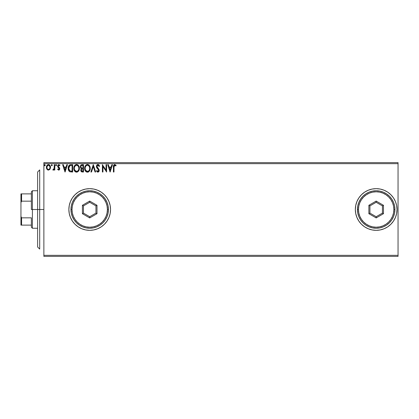 <?xml version="1.0" encoding="UTF-8"?>
<svg xmlns="http://www.w3.org/2000/svg" width="419" height="419" viewBox="0 0 419 419"><rect width="100%" height="100%" fill="white"/><g stroke="black" fill="none" stroke-linecap="round" stroke-linejoin="round"><path stroke-width="0.63" d="M355.338 209.521A20.835 20.835 0 0 0 376.162 230.335M380.237 229.931L376.173 230.335L380.237 229.931L384.144 228.748L387.748 226.826L390.906 224.233L393.499 221.075L395.421 217.471L396.61 213.564L397.008 209.5A20.835 20.835 0 0 1 376.173 230.335A20.835 20.835 0 0 1 355.338 209.5L355.741 213.564L356.925 217.471L358.853 221.075L361.44 224.233L364.598 226.826L368.201 228.748L372.109 229.931L376.173 230.335A20.835 20.835 0 0 0 387.737 226.831M387.758 226.815A20.835 20.835 0 0 0 395.421 217.477M89.713 230.335A20.835 20.835 0 0 0 110.537 209.5L110.139 205.436L108.95 201.529L107.028 197.925L104.436 194.767L101.278 192.174L97.674 190.252L93.767 189.069L89.703 188.665L85.638 189.069L81.731 190.252L78.128 192.174L74.97 194.767L72.382 197.925L70.455 201.529L69.271 205.436L68.868 209.5A20.835 20.835 0 0 0 69.266 213.554L70.455 217.471L72.382 221.075L74.97 224.233L78.128 226.826L81.731 228.748L85.638 229.931L89.703 230.335L93.767 229.931L97.674 228.748L101.278 226.826L104.436 224.233L107.028 221.075L108.95 217.471L110.139 213.564L110.537 209.5A20.835 20.835 0 0 1 89.703 230.335A20.835 20.835 0 0 1 68.868 209.5L69.271 213.564M69.271 213.575A20.835 20.835 0 0 0 70.45 217.456M70.46 217.487A20.835 20.835 0 0 0 89.692 230.335M43.869 256.376L398.05 256.376L43.869 256.376L43.869 163.667L398.05 163.667L398.05 255.333L43.869 255.333L43.869 256.376M49.961 169.245L50.442 166.647L49.353 164.866L47.546 164.866L46.509 166.416L46.692 168.815L47.996 170.067L49.672 169.601L50.505 167.354C50.521 165.845 49.835 164.929 48.447 164.615C47.064 164.929 46.378 165.845 46.394 167.354L46.938 169.25L48.447 170.13L49.961 169.245M54.245 164.709L54.805 164.709L54.245 164.709L54.119 168.506L52.841 169.946L53.601 170.046L54.245 169.25L54.245 170.035L54.805 170.035L54.805 164.709L54.805 170.035L54.805 164.709L54.245 164.709L54.156 168.328L52.841 169.946L53.271 170.13L54.245 169.25L54.245 170.035L54.805 170.035L54.245 170.035M58.524 170.109L59.508 169.664L59.749 168.517L58.304 166.631L58.215 165.824L58.917 165.269L59.624 165.83L59.948 165.332L58.791 164.615L57.77 165.364L57.712 166.783L59.199 168.757L58.78 169.459L57.937 168.915L57.613 169.37L58.691 170.13L57.613 169.37L58.691 170.13L59.76 168.731L59.582 167.909L58.173 166.123L58.854 165.269L59.624 165.83L59.948 165.332L58.791 164.615L57.613 166.154L57.796 166.977L59.199 168.757L58.66 169.475L57.937 168.915L57.613 169.37L58.079 169.103M70.968 164.709L69.434 165.091L68.632 166.081L68.208 167.621L68.334 169.664L69.03 171.114L69.821 171.738L72.66 172L72.66 164.709L70.968 164.709C69.02 164.971 68.093 166.154 68.177 168.26C68.088 169.758 68.637 170.915 69.821 171.738L72.66 172L72.66 164.709L72.66 172L71.555 172M80.427 166.034L82.051 164.709L83.507 164.709L81.155 164.966L80.328 166.778L80.605 167.899L81.48 168.642L80.83 169.753L81.019 171.214L81.778 171.905L83.507 172L83.507 164.709L83.507 172L83.507 164.709L82.051 164.709C80.909 164.882 80.333 165.573 80.328 166.778L81.48 168.642L80.794 170.193C80.804 171.34 81.365 171.942 82.475 172L83.507 172L82.475 172M91.504 172L90.892 172L93.228 164.709L90.892 172L91.504 172L93.275 166.469L95.05 172L95.658 172L93.322 164.709L95.658 172L93.322 164.709L90.892 172L91.504 172L93.275 166.469L95.05 172L95.658 172L95.05 172M106.038 164.709L106.038 170.13L102.393 164.709L102.393 172L102.954 172L102.954 166.558L106.599 172L106.599 164.709L106.038 164.709L106.599 164.709L106.038 164.709L106.038 170.13L102.393 164.709L102.393 172L102.954 172L102.954 166.558L106.599 172L106.599 164.709L106.478 172M113.984 167.15L114.392 165.4L114.953 165.296L115.848 165.924L116.131 165.358L114.754 164.52L113.57 165.458L113.423 172L113.984 172L113.984 167.15L114.764 165.269L115.848 165.924L116.131 165.358L114.754 164.52C113.643 164.897 113.198 165.751 113.423 167.076L113.423 172L113.984 172L114.01 166.306M396.61 205.436L397.008 209.5L396.61 205.436L395.421 201.529L393.499 197.925L390.906 194.767L387.748 192.174L384.144 190.252L380.237 189.069L376.173 188.665L372.109 189.069L368.201 190.252L364.598 192.174L361.44 194.767L358.853 197.925L356.925 201.529L355.741 205.436L355.338 209.5A20.835 20.835 0 0 1 376.173 188.665A20.835 20.835 0 0 1 397.008 209.5L396.61 213.564M111.878 164.709L112.486 164.709L110.15 172L112.486 164.709L111.878 164.709L111.129 167.045L109.081 167.045L108.332 164.709L107.72 164.709L110.056 172L112.486 164.709L111.878 164.709L111.129 167.045L109.081 167.045L108.332 164.709L107.72 164.709L110.056 172L107.72 164.709L108.332 164.709M97.946 164.52L96.799 165.186L96.407 166.495L96.768 167.789L98.565 170.014L98.235 171.361L97.575 171.345L96.941 170.502L96.501 170.952L97.04 171.774L97.91 172.183L98.9 171.617L99.193 170.193L97.15 167.218L97.03 166.065L97.988 165.269L99.13 166.484L99.586 166.113L98.784 164.835L97.946 164.52L99.586 166.113L97.946 164.52C96.93 164.74 96.417 165.4 96.407 166.495L98.654 170.512L97.915 171.439L96.941 170.502L96.501 170.952L97.91 172.183L99.214 170.486L98.926 169.376L96.967 166.505L97.988 165.269L99.13 166.484L99.586 166.113L99.13 166.484L98.947 166.086M90.237 168.323L89.865 166.406L89.158 165.311L88.069 164.609L86.775 164.615L85.691 165.327L84.989 166.432L84.779 169.669L86.214 171.827L88.116 172.083L89.582 170.832L90.237 168.323C90.263 166.243 89.326 164.976 87.424 164.52C85.523 164.992 84.591 166.275 84.628 168.354C84.591 170.46 85.539 171.738 87.466 172.183C89.357 171.69 90.279 170.402 90.237 168.323M79.395 168.323L79.023 166.406L78.316 165.311L77.227 164.609L75.933 164.615L74.849 165.327L74.147 166.432L73.938 169.669L75.368 171.827L77.269 172.083L78.741 170.832L79.395 168.323C79.416 166.243 78.479 164.976 76.577 164.52C74.682 164.992 73.749 166.275 73.786 168.354C73.749 170.46 74.692 171.738 76.625 172.183C78.51 171.69 79.432 170.402 79.395 168.323L78.526 165.563M66.815 164.709L67.428 164.709L65.092 172L67.428 164.709L66.815 164.709L66.066 167.045L64.018 167.045L63.269 164.709L62.656 164.709L64.997 172L67.428 164.709L66.815 164.709L66.066 167.045L64.018 167.045L63.269 164.709L62.656 164.709L64.997 172L62.656 164.709L63.269 164.709M56.115 164.615L56.581 165.222L56.219 164.625L55.764 164.819L56.062 165.824L56.581 165.222L56.115 165.83L56.581 165.222L56.115 164.615L55.648 165.222L56.115 165.83L55.654 165.112L56.167 164.62M51.815 164.615L51.348 165.222L51.815 165.83L51.348 165.222L51.815 164.615L52.281 165.222L51.61 164.672L51.464 165.62L51.919 165.814L52.275 165.327L51.815 165.83L52.281 165.222L51.815 164.615L51.348 165.222L51.637 165.788M45.268 165.222L44.697 164.625L44.341 165.327L44.697 165.814L45.152 165.62L45.268 165.222L44.802 165.83L45.268 165.222L44.802 164.615L44.335 165.222L44.802 165.83L44.335 165.222L44.802 164.615L45.268 165.222M398.05 162.624L43.869 162.624L43.869 255.333L398.05 255.333L398.05 256.376L398.05 163.667L43.869 163.667L43.869 162.624L398.05 162.624L398.05 163.667L398.05 162.624M110.537 209.484A20.835 20.835 0 0 0 89.713 188.665M89.692 188.665A20.835 20.835 0 0 0 70.46 201.513M70.45 201.544A20.835 20.835 0 0 0 68.868 209.5A20.835 20.835 0 0 1 89.703 188.665A20.835 20.835 0 0 1 110.537 209.5M397.008 209.5A20.835 20.835 0 0 0 387.758 192.185M387.737 192.169A20.835 20.835 0 0 0 376.183 188.665L380.237 189.069M376.162 188.665A20.835 20.835 0 0 0 355.338 209.479M364.598 192.174L361.44 194.767M355.741 205.436L355.338 209.5M356.925 217.471L357.177 218.058M113.984 172L113.423 172M113.423 166.725L113.439 166.38L113.423 166.725M113.439 166.338L113.47 165.976M116.131 165.358L115.848 165.924L114.623 165.285M115.435 165.578L114.764 165.269M113.994 166.584L114.026 166.16M110.103 170.24L109.317 167.794L110.888 167.794L110.103 170.24L109.317 167.794L110.888 167.794L110.103 170.24M102.954 172L102.393 172L102.519 164.709M98.402 165.4L97.878 165.275M96.983 166.28L97.014 166.872M97.821 168.113L98.083 168.386M99.141 169.905L99.193 170.198M99.193 170.784L98.9 171.617M96.501 170.952L97.025 170.659M97.313 171.104L97.575 171.345M97.742 171.413L98.235 171.361M98.643 170.68L98.627 170.261M98.654 170.512L98.146 169.386M98.455 169.784L97.177 168.359M97.161 168.338L96.957 168.077M96.768 167.789L96.501 167.165M96.616 167.485L96.506 167.171M96.501 165.809L96.428 166.149M96.501 165.804L97.014 164.924M97.297 164.698L97.601 164.567M90.226 168.648L90.2 168.967M90.08 169.616L90.006 169.889M89.766 170.502L89.587 170.832M88.702 171.79L88.357 171.989M87.796 172.162L87.466 172.183M86.812 172.094L86.445 171.952M86.209 171.821L85.9 171.586M85.712 171.397L85.308 170.884M84.764 169.601L84.664 169.019M84.664 167.694L84.717 167.354M84.874 166.736L84.989 166.443M86.78 164.615L87.1 164.541M87.587 164.526L88.074 164.609M88.734 164.934L89.153 165.306M89.362 165.552L89.556 165.83M89.64 165.955L90.08 167.019M87.309 165.269L87.445 165.269C88.959 165.646 89.703 166.662 89.676 168.323L89.65 167.81L89.676 168.323C89.708 169.994 88.964 171.036 87.445 171.439C85.916 171.052 85.162 170.025 85.188 168.354L85.198 168.621L85.188 168.354C85.151 166.673 85.905 165.646 87.445 165.269L88.236 165.453L87.445 165.269M88.54 165.646L89.174 166.38M89.142 166.327L89.593 167.453M89.388 169.873L88.943 170.643M85.219 168.883L85.198 168.621M85.722 170.371L87.707 171.418L86.125 170.858L85.314 169.402M85.481 166.799L85.602 166.526M85.314 167.307L85.476 166.804M87.807 171.397L88.11 171.298M88.205 171.251L87.707 171.418M89.257 170.156L88.435 171.114M89.645 168.852L89.556 169.37M81.464 171.753L81.778 171.905M81.59 171.832L81.312 171.628M81.207 171.518L81.019 171.209M80.888 170.873L80.82 170.549M80.83 169.753L81.296 168.799M80.773 168.134L80.328 166.772M81.008 167.391L80.888 166.778C80.94 165.882 81.412 165.442 82.302 165.453L82.946 165.453L82.946 168.166L81.768 168.077L82.663 168.166L81.768 168.077L80.919 167.102M82.26 171.245L81.354 170.177C81.386 169.328 81.82 168.909 82.658 168.915L82.14 168.962L82.946 168.915L82.946 171.251L81.888 171.172M81.49 169.522L81.689 169.213M81.537 165.573L81.878 165.479M81.6 170.968L81.406 170.596M82.658 168.915L82.946 168.915L82.946 171.251L82.365 171.251M79.385 168.648L79.353 168.972M79.065 170.161L78.741 170.832M75.965 172.094L75.598 171.952M75.362 171.821L75.059 171.586M74.86 171.392L74.456 170.873M73.922 169.595L73.823 169.025M73.786 168.354L73.791 168.684M73.817 167.705L73.87 167.354M74.032 166.736L74.142 166.437M74.456 165.84L74.64 165.578M74.844 165.332L75.158 165.034M75.933 164.615L76.253 164.541M76.745 164.526L77.227 164.609M77.887 164.934L78.311 165.306M78.316 165.311L77.819 164.887M74.634 166.799L75.415 165.704M76.468 165.269L76.598 165.269C78.112 165.646 78.861 166.662 78.83 168.323L78.803 167.81L78.83 168.323C78.866 169.994 78.123 171.036 76.598 171.439C75.069 171.052 74.32 170.025 74.346 168.354L74.352 168.621L74.346 168.354C74.31 166.673 75.059 165.646 76.598 165.269L76.86 165.285L76.598 165.269M74.373 168.883L74.352 168.621M74.881 170.371L76.86 171.418L75.279 170.858L74.467 169.402M75.305 165.804L74.76 166.526M74.467 167.307L74.634 166.804M78.746 167.453L78.803 167.799M77.693 165.646L78.332 166.38M76.965 171.397L77.264 171.298M77.363 171.251L76.86 171.418M78.547 169.873L77.588 171.114M78.803 168.852L78.709 169.37M70.031 171.821L70.418 171.916M69.554 171.586L69.266 171.361M68.517 170.234L68.339 169.679M68.328 169.648L68.25 169.266M68.182 167.93L68.208 167.626M68.637 166.076L68.789 165.798M70.324 164.756L70.643 164.719M69.931 170.957L68.737 168.26L69.999 165.641L72.099 165.453L72.099 171.251L69.685 170.79M68.92 166.961L68.831 167.286M69.255 166.275L69.596 165.893M70.088 165.605L70.361 165.536M71.324 171.245L70.916 171.214M68.737 168.26L68.81 167.391L68.737 168.26M68.8 169.082L68.753 168.674M69.015 169.852L68.889 169.486M69.214 170.24L69.025 169.873M69.072 166.589L68.81 167.391M65.045 170.24L64.259 167.794L65.825 167.794L65.045 170.24L64.259 167.794L65.825 167.794L65.045 170.24M57.937 168.915L58.78 169.459M58.54 169.459L59.199 168.757L58.948 168.113M59.011 168.192L59.189 168.883L57.712 166.783M59.063 168.276L58.503 167.726L59.063 168.276M57.796 166.977L57.613 166.154L57.796 166.977M57.712 165.5L57.901 165.133M58.791 164.615L59.948 165.332L59.624 165.83L59.309 165.453M59.624 165.83L58.854 165.269L58.445 165.437M58.21 165.835L58.576 166.935M58.173 166.123L59.749 168.517M59.508 169.664L59.158 170.004M54.166 169.407L53.936 169.758M52.841 169.946L53.271 170.13L52.841 169.946L53.271 170.13L52.841 169.946L53.108 169.381L53.538 169.433M54.067 168.689L54.187 168.098M54.208 167.872L54.24 167.171M54.24 166.956L54.245 166.495M48.023 170.077L47.625 169.915M46.687 168.81L46.53 168.386M46.514 168.338L46.42 167.851M46.509 166.416L46.42 166.882M46.598 166.139L46.891 165.552M48.567 164.62L48.913 164.672M49.531 164.992L49.992 165.531M50.008 165.547L50.217 165.94M50.474 167.846L50.38 168.344M47.038 166.647L46.954 167.354C46.928 166.223 47.426 165.531 48.447 165.269C49.473 165.531 49.971 166.223 49.945 167.354C49.971 168.485 49.468 169.192 48.447 169.475L48.447 169.475C47.426 169.192 46.928 168.485 46.954 167.354L47.399 165.845L48.447 165.269L47.871 165.416M48.096 169.417L47.284 168.684M46.954 167.354L46.975 167.715L46.954 167.354M47.033 168.061L46.97 167.71M48.892 169.386L48.625 169.459M44.362 165.432L44.802 164.615M82.302 165.453L82.946 165.453L82.946 168.166L82.663 168.166M76.729 165.275L77.117 165.343M78.542 166.788L78.709 167.286M71.497 165.453L72.099 165.453L72.099 171.251L71.733 171.251M69.758 170.847L69.324 170.413M49.117 165.474L49.861 166.647M49.861 168.061L49.777 168.333M39.7 209.5L37.616 209.5L37.616 247.001L37.616 172L37.616 209.5L39.7 209.5L39.7 249.085L39.7 209.5L43.869 209.5L39.7 209.5L39.7 169.915L39.7 209.5M31.367 193.877L31.367 209.5L32.41 209.5L32.41 190.75L32.41 209.5L37.616 209.5L32.41 209.5L32.41 228.25L32.41 209.5L31.367 209.5L31.367 191.792L31.367 193.877L20.95 193.877L20.95 202.592L21.573 201.167L31.367 201.167L21.573 201.167L21.573 193.877L21.573 201.167L20.95 202.592L20.95 193.877L31.367 193.877M31.367 217.833L31.367 227.208L31.367 217.833L21.573 217.833L20.95 216.408L20.95 202.592L20.95 225.123L31.367 225.123L21.573 225.123L21.573 217.833L21.573 225.123L20.95 225.123L20.95 216.408L21.573 217.833L31.367 217.833M357.423 209.5L358.465 209.5A17.708 17.708 0 0 1 376.173 191.792A17.708 17.708 0 0 1 393.881 209.5L394.923 209.5A18.75 18.75 0 0 0 376.173 190.75A18.75 18.75 0 0 0 357.423 209.5A18.75 18.75 0 0 1 376.173 190.75A18.75 18.75 0 0 1 394.923 209.5A18.75 18.75 0 0 1 376.173 228.25A18.75 18.75 0 0 1 357.423 209.5L357.784 213.156L358.853 216.675L360.581 219.917L362.917 222.761L365.756 225.092L368.998 226.826L372.517 227.889L376.173 228.25L379.834 227.889L383.348 226.826L386.59 225.092L389.434 222.761L391.765 219.917L393.499 216.675L394.567 213.156L394.923 209.5L394.567 205.844L393.499 202.325L391.765 199.083L389.434 196.239L386.59 193.908L383.348 192.174L379.834 191.111L376.173 190.75L372.517 191.111L368.998 192.174L365.756 193.908L362.917 196.239L360.581 199.083L358.853 202.325L357.784 205.844L357.423 209.5A18.75 18.75 0 0 0 376.173 228.25A18.75 18.75 0 0 0 394.923 209.5L393.881 209.5L393.541 206.043L392.535 202.723L390.901 199.659L388.696 196.977L386.014 194.777L382.95 193.138L379.63 192.132L376.173 191.792L372.721 192.132L369.396 193.138L366.337 194.777L363.65 196.977L361.45 199.659L359.811 202.723L358.805 206.043L358.465 209.5L358.805 212.957L359.811 216.277L361.45 219.341L363.65 222.023L366.337 224.223L369.396 225.862L372.721 226.868L376.173 227.208L379.63 226.868L382.95 225.862L386.014 224.223L388.696 222.023L390.901 219.341L392.535 216.277L393.541 212.957L393.881 209.5A17.708 17.708 0 0 1 376.173 227.208A17.708 17.708 0 0 1 358.465 209.5L357.423 209.5M368.882 213.711L368.882 205.289L376.173 201.078L383.464 205.289L383.464 213.711L376.173 217.922L368.882 213.711L376.173 217.922L383.464 213.711L382.427 213.109L376.173 216.717L369.925 213.109L369.925 205.891L376.173 202.283L382.427 205.891L382.427 213.109L376.173 216.717L376.173 217.922L376.173 216.717L369.925 213.109L368.882 213.711L369.925 213.109L369.925 205.891L368.882 205.289L368.882 213.711M382.427 213.109L383.464 213.711L383.464 205.289L382.427 205.891L382.427 213.109M382.427 205.891L383.464 205.289L376.173 201.078L376.173 202.283L382.427 205.891M376.173 202.283L376.173 201.078L368.882 205.289L369.925 205.891L376.173 202.283M70.952 209.5L71.995 209.5A17.708 17.708 0 0 1 89.703 191.792A17.708 17.708 0 0 1 107.411 209.5L108.453 209.5A18.75 18.75 0 0 0 89.703 190.75A18.75 18.75 0 0 0 70.952 209.5A18.75 18.75 0 0 1 89.703 190.75A18.75 18.75 0 0 1 108.453 209.5A18.75 18.75 0 0 1 89.703 228.25A18.75 18.75 0 0 1 70.952 209.5L71.314 213.156L72.377 216.675L74.111 219.917L76.447 222.761L79.285 225.092L82.527 226.826L86.047 227.889L89.703 228.25L93.364 227.889L96.878 226.826L100.12 225.092L102.964 222.761L105.295 219.917L107.028 216.675L108.092 213.156L108.453 209.5L108.092 205.844L107.028 202.325L105.295 199.083L102.964 196.239L100.12 193.908L96.878 192.174L93.364 191.111L89.703 190.75L86.047 191.111L82.527 192.174L79.285 193.908L76.447 196.239L74.111 199.083L72.377 202.325L71.314 205.844L70.952 209.5A18.75 18.75 0 0 0 89.703 228.25A18.75 18.75 0 0 0 108.453 209.5L107.411 209.5L107.07 206.043L106.065 202.723L104.425 199.659L102.226 196.977L99.544 194.777L96.48 193.138L93.159 192.132L89.703 191.792L86.246 192.132L82.925 193.138L79.867 194.777L77.18 196.977L74.98 199.659L73.341 202.723L72.335 206.043L71.995 209.5L72.335 212.957L73.341 216.277L74.98 219.341L77.18 222.023L79.867 224.223L82.925 225.862L86.246 226.868L89.703 227.208L93.159 226.868L96.48 225.862L99.544 224.223L102.226 222.023L104.425 219.341L106.065 216.277L107.07 212.957L107.411 209.5A17.708 17.708 0 0 1 89.703 227.208A17.708 17.708 0 0 1 71.995 209.5L70.952 209.5M82.412 213.711L82.412 205.289L89.703 201.078L96.993 205.289L96.993 213.711L89.703 217.922L82.412 213.711L89.703 217.922L96.993 213.711L95.951 213.109L89.703 216.717L83.454 213.109L83.454 205.891L89.703 202.283L95.951 205.891L95.951 213.109L89.703 216.717L89.703 217.922L89.703 216.717L83.454 213.109L82.412 213.711L83.454 213.109L83.454 205.891L82.412 205.289L82.412 213.711M95.951 213.109L96.993 213.711L96.993 205.289L95.951 205.891L95.951 213.109M95.951 205.891L96.993 205.289L89.703 201.078L89.703 202.283L95.951 205.891M89.703 202.283L89.703 201.078L82.412 205.289L83.454 205.891L89.703 202.283M39.7 249.085L37.616 247.001M39.7 169.915L37.616 172M31.367 191.792L32.41 190.75L37.616 190.75M37.616 228.25L32.41 228.25L31.367 227.208"/></g></svg>
